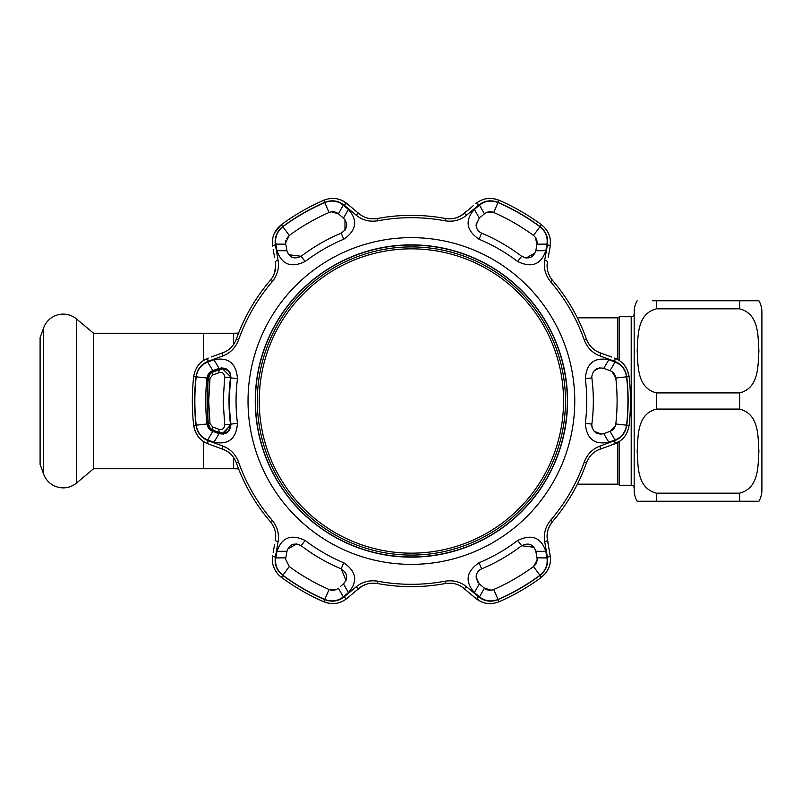 <?xml version="1.0" encoding="UTF-8"?>
<svg xmlns="http://www.w3.org/2000/svg" width="802" height="802" viewBox="0 0 802 802"><rect width="100%" height="100%" fill="white"/><g stroke="black" fill="none" stroke-linecap="round" stroke-linejoin="round"><path stroke-width="1.2" d="M233.502 344.67L233.502 333.241L93.563 333.241L93.563 468.759L233.502 468.759A66.837 66.837 0 0 1 238.635 468.959M233.502 333.241A66.837 66.837 0 0 0 238.635 333.041M203.467 468.759L203.467 441.511L203.467 468.759M203.467 360.489L203.467 333.241L203.467 360.489M577.37 484.167L617.841 484.167L617.841 442.413M617.841 359.587L617.841 317.833L577.37 317.833M617.841 484.167L619.324 484.538M617.841 317.833L619.324 317.462M743.464 300.75L758.913 300.75A22.276 22.276 0 0 1 761.9 311.888L761.9 490.112A22.276 22.276 0 0 1 758.913 501.25L743.484 501.25M758.913 300.75L652.587 300.75M739.624 308.83C759.424 313.943 757.86 336.529 758.913 350.905C757.86 365.251 759.364 387.917 739.624 392.92L656.447 392.92C636.648 387.807 638.212 365.221 637.159 350.845C638.212 336.499 636.708 313.833 656.447 308.83L739.624 308.83L739.624 300.75M739.624 409.08C759.424 414.193 757.86 436.779 758.913 451.155C757.86 465.501 759.364 488.167 739.624 493.17L656.447 493.17C636.648 488.057 638.212 465.471 637.159 451.095C638.212 436.749 636.708 414.083 656.447 409.08L739.624 409.08L739.624 392.92M637.159 300.75A22.276 22.276 0 0 0 634.171 311.888L634.171 490.112A22.276 22.276 0 0 0 637.159 501.25L758.913 501.25M634.171 313.742A2.967 2.967 0 0 1 631.204 316.72L619.324 316.72L619.324 360.489M634.171 488.258A2.967 2.967 0 0 0 631.204 485.28L619.324 485.28L619.324 441.511M652.607 501.25L637.159 501.25M93.563 333.241L76.571 318.985L76.571 483.015L93.563 468.759M76.571 318.985A20.792 20.792 0 0 0 43.669 327.797L40.1 337.612L40.1 464.388L43.669 474.203A20.792 20.792 0 0 0 76.571 483.015M411.396 553.159A152.159 152.159 0 0 0 563.555 401A152.159 152.159 0 0 0 411.396 248.841A152.159 152.159 0 0 0 259.236 401A152.159 152.159 0 0 0 411.396 553.159M411.396 246.916A154.084 154.084 0 0 1 565.48 401A154.084 154.084 0 0 1 411.396 555.084A154.084 154.084 0 0 1 257.312 401A154.084 154.084 0 0 1 411.396 246.916M331.527 211.818L338.384 213.823C335.617 211.638 332.519 211.187 329.091 212.49A205.703 205.703 0 0 0 289.291 235.457L285.672 242.635L285.813 244.179L275.828 244.089C274.835 237.171 277.181 231.387 282.855 226.735A216.54 216.54 0 0 1 324.75 202.545C331.647 199.959 337.832 200.821 343.286 205.142L348.419 209.412C358.083 220.53 356.519 230.475 343.737 239.237A175.347 175.347 0 0 0 305.131 261.522C291.146 268.219 281.753 264.6 276.961 250.665L286.966 250.735C289.432 257.753 294.154 259.607 301.141 256.279A181.934 181.934 0 0 1 341.191 233.151C347.557 228.77 348.329 223.758 343.477 218.104L338.384 213.823L343.286 205.142M343.737 562.763C356.529 571.535 358.093 581.47 348.419 592.588L343.286 596.858C337.792 601.179 331.617 602.041 324.75 599.455A216.54 216.54 0 0 1 282.855 575.265C277.161 570.583 274.825 564.798 275.828 557.911L276.961 551.335C281.763 537.4 291.156 533.781 305.131 540.478A175.347 175.347 0 0 0 343.737 562.763L341.191 568.849A181.934 181.934 0 0 1 301.141 545.721C294.164 542.393 289.432 544.247 286.966 551.265L285.813 557.821L275.828 557.911M498.042 599.455C491.145 602.041 484.969 601.179 479.506 596.858L474.373 592.588C464.709 581.47 466.273 571.525 479.055 562.763A175.347 175.347 0 0 0 517.661 540.478C531.646 533.781 541.039 537.4 545.831 551.335L546.964 557.911C547.956 564.829 545.611 570.613 539.936 575.265A216.54 216.54 0 0 1 498.042 599.455L493.701 589.51A205.703 205.703 0 0 0 533.5 566.543C536.337 564.227 537.5 561.32 536.979 557.821L535.826 551.265L545.831 551.335M574.763 401A163.367 163.367 0 0 1 411.396 564.367A163.367 163.367 0 0 1 248.029 401A163.367 163.367 0 0 1 411.396 237.633A163.367 163.367 0 0 1 574.763 401M213.984 359.747C228.45 356.93 236.279 363.256 237.472 378.714A175.347 175.347 0 0 0 237.472 423.286C236.279 438.744 228.45 445.07 213.984 442.253L207.718 439.947C201.232 437.351 197.392 432.428 196.209 425.18A216.54 216.54 0 0 1 196.209 376.82C197.412 369.542 201.252 364.619 207.718 362.053L213.984 359.747L219.046 368.369L212.791 370.644L207.718 362.053M272.129 281.803A183.317 183.317 0 0 0 238.535 339.988C235.507 347.787 230.284 353.091 222.876 355.898L208.139 361.311C201.292 364.038 197.262 369.201 196.019 376.79A216.73 216.73 0 0 0 196.019 425.21C197.282 432.819 201.312 437.982 208.139 440.689L222.876 446.102C230.314 448.94 235.527 454.243 238.535 462.012A183.317 183.317 0 0 0 272.129 520.197C277.372 526.724 279.347 533.891 278.073 541.711L275.397 557.179C274.344 564.478 276.79 570.553 282.745 575.415A216.73 216.73 0 0 0 324.67 599.625C331.898 602.342 338.384 601.43 344.138 596.868L356.198 586.813C362.374 581.791 369.572 579.926 377.802 581.209A183.317 183.317 0 0 0 444.99 581.209C453.26 579.936 460.458 581.801 466.594 586.813L478.654 596.868C484.438 601.43 490.924 602.352 498.122 599.625A216.73 216.73 0 0 0 540.047 575.415C546.012 570.523 548.468 564.448 547.395 557.179L544.718 541.711C543.455 533.851 545.44 526.683 550.663 520.197A183.317 183.317 0 0 0 584.257 462.012C587.285 454.213 592.508 448.909 599.916 446.102L614.653 440.689C621.5 437.962 625.53 432.799 626.773 425.21A216.73 216.73 0 0 0 626.773 376.79C625.52 369.181 621.48 364.018 614.653 361.311L599.916 355.898C592.477 353.06 587.264 347.757 584.257 339.988A183.317 183.317 0 0 0 550.663 281.803C545.42 275.276 543.445 268.109 544.718 260.289L547.395 244.821C548.448 237.522 546.002 231.447 540.047 226.585A216.73 216.73 0 0 0 498.122 202.375C490.894 199.658 484.408 200.57 478.654 205.132L466.594 215.187C460.418 220.209 453.22 222.074 444.99 220.791A183.317 183.317 0 0 0 377.802 220.791C369.532 222.064 362.334 220.199 356.198 215.187L344.138 205.132C338.354 200.57 331.868 199.648 324.67 202.375A216.73 216.73 0 0 0 282.745 226.585C276.78 231.477 274.324 237.552 275.397 244.821L278.073 260.289C279.337 268.149 277.352 275.317 272.129 281.803L270.354 280.289C273.903 275.968 275.688 271.136 275.708 265.803L274.374 273.392M615.074 362.053C621.56 364.649 625.4 369.572 626.583 376.82A216.54 216.54 0 0 1 626.583 425.18C625.38 432.458 621.54 437.381 615.074 439.947L608.808 442.253C594.342 445.07 586.513 438.744 585.32 423.286A175.347 175.347 0 0 0 585.32 378.714C586.513 363.256 594.342 356.93 608.808 359.747L615.074 362.053L610.001 370.644L604.818 368.76M234.164 458.313L236.329 462.794C233.723 456.127 229.252 451.616 222.946 449.27L208.219 443.917C200.009 440.659 195.167 434.504 193.703 425.471A219.066 219.066 0 0 1 193.703 376.529C195.147 367.517 199.989 361.371 208.219 358.083L202.856 360.92M630.462 401A219.066 219.066 0 0 0 629.089 376.529A219.066 219.066 0 0 1 629.089 425.471C627.645 434.483 622.803 440.629 614.573 443.917L599.846 449.27C593.56 451.586 589.099 456.097 586.462 462.794A185.653 185.653 0 0 1 552.438 521.711C547.977 527.315 546.302 533.43 547.425 540.067L550.152 555.495C551.435 564.237 548.528 571.505 541.43 577.3A219.066 219.066 0 0 1 499.055 601.761C490.523 605.019 482.784 603.896 475.817 598.412L463.817 588.337C458.664 584.057 452.528 582.442 445.411 583.505A185.653 185.653 0 0 1 377.381 583.505C370.293 582.432 364.158 584.046 358.975 588.337L346.975 598.412C340.048 603.896 332.299 605.009 323.737 601.761A219.066 219.066 0 0 1 281.362 577.3C275.457 572.648 272.439 566.673 272.309 559.365L272.65 555.495L272.309 559.365M608.808 359.747L603.746 368.369C597.019 366.945 593.039 369.742 591.786 376.739L591.856 377.872A181.934 181.934 0 0 1 591.856 424.128L591.786 425.26C593.049 432.268 597.029 435.055 603.746 433.631L610.001 431.356C613.279 430.062 615.214 427.596 615.806 423.977A205.703 205.703 0 0 0 615.806 378.023C615.224 374.414 613.289 371.958 610.001 370.644L607.385 369.692M601.701 434.113L594.212 431.366M592.077 427.506L591.786 425.26M545.831 250.665L535.826 250.735L536.979 244.179L546.964 244.089L545.831 250.665C541.029 264.6 531.636 268.219 517.661 261.522A175.347 175.347 0 0 0 479.055 239.237C466.263 230.465 464.699 220.53 474.373 209.412L479.315 218.104L476.127 224.931C476.238 228.68 478.062 231.417 481.601 233.151C478.012 231.337 476.188 228.6 476.127 224.931L476.328 223.046M213.984 442.253L219.046 433.631C226.364 435.005 230.324 431.837 230.936 424.128A181.934 181.934 0 0 1 230.936 377.872C230.324 370.173 226.364 367.005 219.046 368.369L218.475 368.579M205.713 403.436L205.703 401A205.703 205.703 0 0 0 206.986 423.977C207.568 427.586 209.502 430.042 212.791 431.356L207.718 439.947M285.672 559.365L285.813 557.821L285.672 559.365L289.291 566.543A205.703 205.703 0 0 0 329.091 589.51C332.509 590.813 335.607 590.372 338.384 588.177L343.286 596.858M477.962 582.483L476.127 577.069L479.315 583.896L484.408 588.177C487.175 590.362 490.273 590.813 493.701 589.51M275.708 536.197L275.367 540.067L275.708 536.197C275.698 530.894 273.913 526.062 270.354 521.711A185.653 185.653 0 0 1 236.329 462.794L238.535 462.012M272.67 277.021L270.354 280.289A185.653 185.653 0 0 0 236.329 339.206C233.693 345.903 229.232 350.414 222.946 352.73L211.167 357.02M272.891 237.582L272.309 242.635C272.429 235.337 275.447 229.362 281.362 224.7L274.655 232.67M567.535 401A156.139 156.139 0 0 0 411.396 244.861A156.139 156.139 0 0 0 255.257 401A156.139 156.139 0 0 0 411.396 557.139A156.139 156.139 0 0 0 567.535 401M567.345 401A155.949 155.949 0 0 0 411.396 245.051A155.949 155.949 0 0 0 255.447 401A155.949 155.949 0 0 0 411.396 556.949A155.949 155.949 0 0 0 567.345 401M286.013 245.312L286.765 249.602M276.961 250.665L275.828 244.089M196.019 425.21L193.703 425.471L195.257 431.496M195.307 431.606L198.415 436.859M200.54 439.165L202.856 441.08M274.525 257.141L273.191 249.582M273.723 252.61L273.983 254.114M349.371 205.603L341.842 200.36M467.536 210.535L460.318 216.069M459.797 216.35L455.325 218.094M450.373 218.856L445.411 218.495C452.498 219.568 458.634 217.954 463.817 213.663L473.431 205.593M478.654 205.132A3.709 1.203 50 0 0 475.817 203.588C482.744 198.104 490.493 196.991 499.055 200.239A219.066 219.066 0 0 1 541.43 224.7A219.066 219.066 0 0 0 499.055 200.239L493.06 198.565M492.929 198.555L486.834 198.625M483.776 199.307L480.959 200.36M540.047 226.585L541.43 224.7C548.518 230.465 551.425 237.733 550.152 246.505L550.383 240.44M547.395 244.821A3.709 1.203 -170 0 1 550.152 246.505L548.267 257.141M588.628 343.687L586.462 339.206C589.069 345.873 593.54 350.384 599.846 352.73L596.016 350.905M595.515 350.594L591.766 347.597M599.916 355.898A3.709 1.173 110 0 0 599.846 352.73L611.625 357.02M611.625 444.98L619.936 441.08M614.653 361.311A3.709 1.203 110 0 0 614.573 358.083C622.783 361.341 627.625 367.496 629.089 376.529L627.535 370.504M627.485 370.394L624.377 365.141M622.252 362.835L619.936 360.92M544.718 260.289A3.709 1.173 -170 0 1 547.425 261.933C546.292 268.54 547.966 274.655 552.438 280.289A185.653 185.653 0 0 1 586.462 339.206L584.257 339.988M282.745 226.585L281.362 224.7A219.066 219.066 0 0 1 323.737 200.239C332.269 196.981 340.008 198.104 346.975 203.588L358.975 213.663C364.128 217.944 370.263 219.558 377.381 218.495A185.653 185.653 0 0 1 445.411 218.495L444.99 220.791M275.397 244.821A3.709 1.203 -10 0 0 272.65 246.505L272.309 242.635M275.708 265.803L275.367 261.933A3.709 1.173 -10 0 1 278.073 260.289M208.139 440.689A3.709 1.203 110 0 0 208.219 443.917L211.167 444.98M222.876 446.102A3.709 1.173 110 0 0 222.946 449.27L226.786 451.095M227.277 451.406L231.026 454.403M273.191 552.418L274.525 544.859M272.901 564.468L274.655 569.33M274.665 569.34L277.532 573.701M324.67 599.625L323.737 601.761L329.742 603.435M329.863 603.445L335.958 603.375M339.025 602.693L341.842 601.64M344.138 596.868A3.709 1.203 50 0 0 346.975 598.412L349.371 596.407M355.256 591.465L362.474 585.931M362.995 585.65L367.466 583.906M372.419 583.144L377.381 583.505L377.802 581.209M466.594 586.813A3.709 1.173 130 0 1 463.817 588.337L467.546 591.465M473.421 596.397L480.959 601.64M540.047 575.415L541.43 577.3L545.881 572.939M545.951 572.839L548.939 567.525M549.881 564.528L550.383 561.56M548.267 544.859L547.094 535.836M547.104 535.245L547.826 530.503M549.651 525.831L552.438 521.711L550.663 520.197M546.964 557.911L536.979 557.821M479.506 596.858L484.408 588.177L479.315 583.896L474.373 592.588M536.117 552.919L535.826 551.265C533.36 544.247 528.638 542.393 521.651 545.721A181.934 181.934 0 0 1 481.601 568.849C478.072 570.573 476.248 573.31 476.127 577.069L476.468 574.633M491.265 590.182L484.408 588.177M537.079 560.207L533.5 566.543L539.936 575.265M479.305 570.242L481.601 568.849L479.055 562.763M517.661 540.478L521.651 545.721L534.052 547.295M276.961 551.335L286.966 551.265M348.419 592.588L343.477 583.896C348.329 578.242 347.567 573.229 341.191 568.849L346.033 580.367M340.529 586.372L343.477 583.896M285.813 557.821L286.294 555.064M336.359 589.45L329.091 589.51L324.75 599.455M287.617 549.139L296.66 543.946M296.7 543.946L301.141 545.721L305.131 540.478M207.618 375.577L212.791 370.644C209.512 371.938 207.578 374.404 206.986 378.023A205.703 205.703 0 0 0 205.703 401L205.713 398.564M213.883 431.747L217.974 433.24M210.675 430.243L206.986 423.977L196.209 425.18M221.212 367.877L227.387 369.572M227.427 369.602L230.234 373.1M230.254 373.151L230.936 377.872L237.472 378.714M237.472 423.286L230.936 424.128L223.377 434.072M305.131 261.522L301.141 256.279L288.74 254.705M285.672 242.635L285.903 240.61M286.605 238.665L289.291 235.457L282.855 226.735M535.295 237.242L536.979 244.179C537.5 240.69 536.337 237.783 533.5 235.457A205.703 205.703 0 0 0 493.701 212.49C490.283 211.187 487.185 211.628 484.408 213.823L479.506 205.142C484.999 200.821 491.175 199.959 498.042 202.545A216.54 216.54 0 0 1 539.936 226.735C545.631 231.417 547.966 237.202 546.964 244.089M479.055 239.237L481.601 233.151A181.934 181.934 0 0 1 521.651 256.279C528.628 259.607 533.36 257.753 535.826 250.735M484.408 213.823L480.609 217.021M474.373 209.412L479.506 205.142M536.979 244.179L536.688 245.863M486.433 212.55L493.701 212.49L498.042 202.545M535.175 252.861L526.142 258.054M526.092 258.054L521.651 256.279L517.661 261.522M594.202 370.644L599.645 367.897M615.074 439.947L610.001 431.356L608.918 431.747M604.818 433.24L603.746 433.631L608.808 442.253M615.174 426.423L610.001 431.356M612.116 371.757L615.806 378.023L626.583 376.82M544.718 541.711A3.709 1.173 -10 0 0 547.425 540.067M599.846 449.27A3.709 1.173 -110 0 0 599.916 446.102M614.573 443.917A3.709 1.203 -110 0 0 614.653 440.689M463.817 213.663A3.709 1.173 50 0 1 466.594 215.187M358.975 213.663A3.709 1.173 130 0 0 356.198 215.187M346.975 203.588A3.709 1.203 130 0 0 344.138 205.132M222.876 355.898A3.709 1.173 -110 0 1 222.946 352.73M208.139 361.311A3.709 1.203 -110 0 1 208.219 358.083M278.073 541.711A3.709 1.173 -170 0 1 275.367 540.067M275.397 557.179A3.709 1.203 -170 0 1 272.65 555.495M356.198 586.813A3.709 1.173 50 0 0 358.975 588.337M478.654 596.868A3.709 1.203 130 0 1 475.817 598.412M547.395 557.179A3.709 1.203 -10 0 0 550.152 555.495M348.419 209.412L343.477 218.104L341.351 216.329M344.99 219.738L344.97 230.154L341.191 233.151L343.737 239.237M222.645 433.07L219.417 432.599C216.74 431.636 216.74 431.636 219.417 432.599L213.553 430.313C210.665 429.2 208.951 427.045 208.41 423.847C206.685 408.619 206.685 393.381 208.41 378.153C208.941 374.965 210.655 372.81 213.553 371.687L222.705 368.93L230.565 376.739L230.505 377.732C228.5 393.241 228.5 408.759 230.505 424.268L230.565 425.26L222.826 433.06L219.938 432.599A3.709 1.985 -70.4 0 1 219.086 429.321C222.355 430.123 224.219 428.659 224.7 424.92L223.167 401L224.7 377.08C224.219 373.341 222.344 371.877 219.086 372.679L212.7 374.975L209.974 378.394L208.71 401L209.974 423.606L212.7 427.025L219.086 429.321M222.645 368.93L213.142 371.687A7.809 7.809 0 0 0 208.049 378.153A204.6 204.6 0 0 0 207.878 379.757L207.878 422.243A204.6 204.6 0 0 0 208.049 423.847A7.809 7.809 0 0 0 213.142 430.313L213.553 430.313A3.709 1.995 -70.4 0 1 212.7 427.025M210.094 427.867L208.41 423.847L209.974 423.606M210.094 374.133L208.41 378.153L209.974 378.394M212.7 374.975A3.709 1.995 -109.6 0 1 213.553 371.687L213.142 371.687M219.086 372.679A3.709 1.985 -109.6 0 1 219.938 369.401L213.553 371.687M224.7 377.08L230.505 377.742L230.445 375.426C229.583 371.466 227.006 369.301 222.705 368.93M224.7 424.92L230.505 424.268C228.5 408.749 228.5 393.251 230.505 377.742M219.417 432.599L218.725 432.348M211.908 429.501L213.553 430.313M208.039 422.243L207.969 420.92M207.929 420.469L207.708 384.228M207.959 381.13L208.039 379.757M217.402 370.133L219.938 369.401M233.502 468.759L233.502 457.33M739.624 501.25L739.624 493.17M656.447 493.17L656.447 501.25M656.447 392.92L656.447 409.08M656.447 300.75L656.447 308.83M631.204 485.28L631.204 316.72M43.669 327.797L43.669 474.203M196.019 376.79L193.703 376.529M591.856 377.872L585.32 378.714M329.091 212.49L324.75 202.545M289.291 566.543L282.855 575.265M206.986 378.023L196.209 376.82M533.5 235.457L539.936 226.735M626.583 425.18L615.806 423.977M591.856 424.128L585.32 423.286M586.462 462.794L584.257 462.012M629.089 425.471L626.773 425.21M629.089 376.529L626.773 376.79M552.438 280.289L550.663 281.803M499.055 200.239L498.122 202.375M377.381 218.495L377.802 220.791M323.737 200.239L324.67 202.375M238.535 339.988L236.329 339.206M272.129 520.197L270.354 521.711M282.745 575.415L281.362 577.3M444.99 581.209L445.411 583.505M498.122 599.625L499.055 601.761M230.505 424.258C230.034 430.153 227.467 433.09 222.826 433.07M217.402 431.867L213.142 430.313"/></g></svg>
